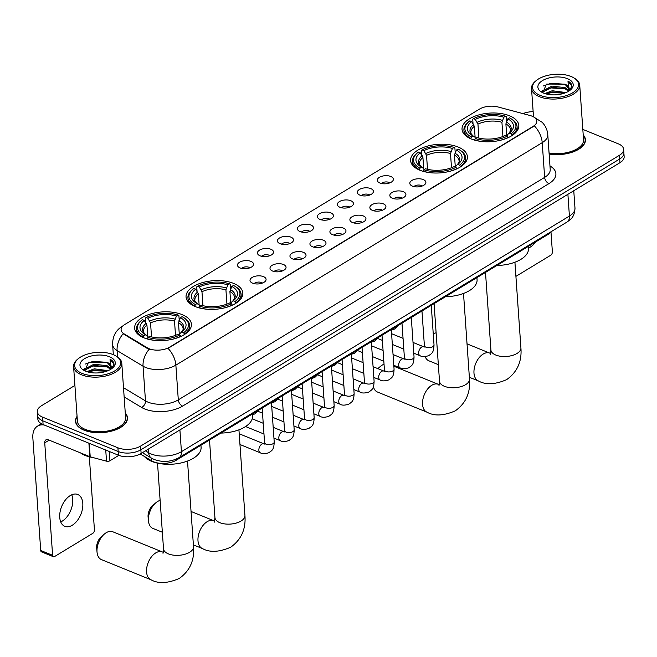 <?xml version="1.0" encoding="UTF-8"?>
<svg xmlns="http://www.w3.org/2000/svg" width="657" height="657" viewBox="0 0 657 657"><rect width="100%" height="100%" fill="white"/><g stroke="black" fill="none" stroke-linecap="round" stroke-linejoin="round"><path stroke-width="0.99" d="M458.118 147.012A28.456 14.314 -4 0 0 427.066 146.232A28.456 14.314 -4 0 0 410.617 160.604A28.456 14.314 -4 0 0 419.897 170.22A28.456 14.314 -4 0 0 450.948 171.009A28.456 14.314 -4 0 0 467.39 156.637A28.456 14.314 -4 0 0 458.118 147.012M233.547 283.389A28.456 14.314 -4 0 0 202.496 282.609A28.456 14.314 -4 0 0 186.054 296.98A28.456 14.314 -4 0 0 195.326 306.597A28.456 14.314 -4 0 0 226.378 307.377A28.456 14.314 -4 0 0 242.827 293.006A28.456 14.314 -4 0 0 233.547 283.389M182.129 314.613A28.456 14.314 -4 0 0 151.077 313.832A28.456 14.314 -4 0 0 134.636 328.204A28.456 14.314 -4 0 0 143.908 337.821A28.456 14.314 -4 0 0 174.959 338.61A28.456 14.314 -4 0 0 191.409 324.23A28.456 14.314 -4 0 0 182.129 314.613M509.536 115.788A28.456 14.314 -4 0 0 478.485 115.008A28.456 14.314 -4 0 0 462.035 129.38A28.456 14.314 -4 0 0 471.315 138.997A28.456 14.314 -4 0 0 502.367 139.777A28.456 14.314 -4 0 0 518.808 125.405A28.456 14.314 -4 0 0 509.536 115.788M379.927 183.032A8.056 4.049 176 0 1 377.906 181.685A8.056 4.049 176 0 1 380.715 176.667A8.056 4.049 176 0 1 390.751 176.462A8.056 4.049 176 0 1 392.968 180.634A8.056 4.049 176 0 1 379.927 183.032M389.782 182.901A4.829 2.431 -4 0 0 388.911 182.408A4.829 2.431 -4 0 0 381.372 183.484M359.954 195.162A8.056 4.049 176 0 1 357.934 193.815A8.056 4.049 176 0 1 360.742 188.797A8.056 4.049 176 0 1 370.77 188.592A8.056 4.049 176 0 1 372.987 192.764A8.056 4.049 176 0 1 359.954 195.162M369.809 195.03A4.829 2.431 -4 0 0 368.93 194.538A4.829 2.431 -4 0 0 361.399 195.614M339.981 207.292A8.056 4.049 176 0 1 337.961 205.945A8.056 4.049 176 0 1 340.769 200.927A8.056 4.049 176 0 1 350.797 200.722A8.056 4.049 176 0 1 353.014 204.894A8.056 4.049 176 0 1 339.981 207.292M349.828 207.16A4.829 2.431 -4 0 0 348.957 206.668A4.829 2.431 -4 0 0 341.418 207.752M320 219.43A8.056 4.049 176 0 1 317.98 218.083A8.056 4.049 176 0 1 320.788 213.065A8.056 4.049 176 0 1 330.816 212.86A8.056 4.049 176 0 1 333.033 217.024A8.056 4.049 176 0 1 320 219.43M329.855 219.29A4.829 2.431 -4 0 0 328.976 218.797A4.829 2.431 -4 0 0 321.445 219.881M300.027 231.56A8.056 4.049 176 0 1 298.007 230.213A8.056 4.049 176 0 1 300.816 225.195A8.056 4.049 176 0 1 310.843 224.99A8.056 4.049 176 0 1 313.06 229.153A8.056 4.049 176 0 1 300.027 231.56M309.882 231.42A4.829 2.431 -4 0 0 309.004 230.927A4.829 2.431 -4 0 0 301.473 232.011M280.046 243.69A8.056 4.049 176 0 1 278.026 242.343A8.056 4.049 176 0 1 280.835 237.325A8.056 4.049 176 0 1 290.87 237.12A8.056 4.049 176 0 1 293.088 241.291A8.056 4.049 176 0 1 280.046 243.69M289.901 243.55A4.829 2.431 -4 0 0 289.031 243.065A4.829 2.431 -4 0 0 281.492 244.141M260.073 255.819A8.056 4.049 176 0 1 258.053 254.473A8.056 4.049 176 0 1 260.862 249.455A8.056 4.049 176 0 1 270.889 249.249A8.056 4.049 176 0 1 273.107 253.421A8.056 4.049 176 0 1 260.073 255.819M269.928 255.68A4.829 2.431 -4 0 0 269.05 255.195A4.829 2.431 -4 0 0 261.519 256.271M240.101 267.949A8.056 4.049 176 0 1 238.08 266.602A8.056 4.049 176 0 1 240.889 261.585A8.056 4.049 176 0 1 250.917 261.379A8.056 4.049 176 0 1 253.134 265.551A8.056 4.049 176 0 1 240.101 267.949M249.956 267.818A4.829 2.431 -4 0 0 249.077 267.325A4.829 2.431 -4 0 0 241.546 268.401M412.44 186.136A8.056 4.049 176 0 1 410.42 184.789A8.056 4.049 176 0 1 413.228 179.772A8.056 4.049 176 0 1 423.256 179.566A8.056 4.049 176 0 1 425.473 183.73A8.056 4.049 176 0 1 412.44 186.136M422.295 185.997A4.829 2.431 -4 0 0 421.416 185.504A4.829 2.431 -4 0 0 413.885 186.588M392.459 198.266A8.056 4.049 176 0 1 390.439 196.919A8.056 4.049 176 0 1 393.247 191.901A8.056 4.049 176 0 1 403.275 191.696A8.056 4.049 176 0 1 405.5 195.86A8.056 4.049 176 0 1 392.459 198.266M402.314 198.127A4.829 2.431 -4 0 0 401.435 197.634A4.829 2.431 -4 0 0 393.904 198.718M372.486 210.396A8.056 4.049 176 0 1 370.466 209.049A8.056 4.049 176 0 1 373.275 204.031A8.056 4.049 176 0 1 383.302 203.826A8.056 4.049 176 0 1 385.519 207.998A8.056 4.049 176 0 1 372.486 210.396M382.341 210.256A4.829 2.431 -4 0 0 381.462 209.772A4.829 2.431 -4 0 0 373.932 210.848M352.505 222.526A8.056 4.049 176 0 1 350.485 221.179A8.056 4.049 176 0 1 353.294 216.161A8.056 4.049 176 0 1 363.329 215.956A8.056 4.049 176 0 1 365.547 220.128A8.056 4.049 176 0 1 352.505 222.526M362.36 222.386A4.829 2.431 -4 0 0 361.49 221.902A4.829 2.431 -4 0 0 353.951 222.978M332.532 234.656A8.056 4.049 176 0 1 330.512 233.309A8.056 4.049 176 0 1 333.321 228.291A8.056 4.049 176 0 1 343.348 228.086A8.056 4.049 176 0 1 345.566 232.258A8.056 4.049 176 0 1 332.532 234.656M342.387 234.524A4.829 2.431 -4 0 0 341.509 234.032A4.829 2.431 -4 0 0 333.978 235.107M312.56 246.786A8.056 4.049 176 0 1 310.539 245.439A8.056 4.049 176 0 1 313.348 240.421A8.056 4.049 176 0 1 323.375 240.216A8.056 4.049 176 0 1 325.593 244.388A8.056 4.049 176 0 1 312.56 246.786M322.415 246.654A4.829 2.431 -4 0 0 321.536 246.161A4.829 2.431 -4 0 0 314.005 247.237M292.579 258.915A8.056 4.049 176 0 1 290.558 257.569A8.056 4.049 176 0 1 293.367 252.551A8.056 4.049 176 0 1 303.394 252.345A8.056 4.049 176 0 1 305.62 256.517A8.056 4.049 176 0 1 292.579 258.915M302.434 258.784A4.829 2.431 -4 0 0 301.555 258.291A4.829 2.431 -4 0 0 294.024 259.375M272.606 271.054A8.056 4.049 176 0 1 270.585 269.698A8.056 4.049 176 0 1 273.394 264.689A8.056 4.049 176 0 1 283.422 264.484A8.056 4.049 176 0 1 285.639 268.647A8.056 4.049 176 0 1 272.606 271.054M282.461 270.914A4.829 2.431 -4 0 0 281.582 270.421A4.829 2.431 -4 0 0 274.051 271.505M252.633 283.183A8.056 4.049 176 0 1 250.604 281.837A8.056 4.049 176 0 1 253.421 276.819A8.056 4.049 176 0 1 263.449 276.613A8.056 4.049 176 0 1 265.666 280.777A8.056 4.049 176 0 1 252.633 283.183M262.48 283.044A4.829 2.431 -4 0 0 261.609 282.551A4.829 2.431 -4 0 0 254.07 283.635M530.059 115.509A14.495 7.293 176 0 1 532.063 116.182A14.495 7.293 176 0 1 536.794 121.077A14.495 7.293 176 0 1 533.032 126.448L169.572 347.175A14.495 7.293 176 0 1 147.423 347.882L124.116 333.879A14.495 7.293 176 0 1 121.102 329.83A14.495 7.293 176 0 1 124.863 324.459L479.421 109.144A14.495 7.293 176 0 1 497.858 106.919L530.059 115.509M515.909 276.383L550.73 255.236A2.685 1.618 112.1 0 0 552.373 251.828L550.968 231.798A16.105 8.106 176 0 1 547.807 234.574L176.421 460.114A16.105 8.106 176 0 1 151.808 460.894L140.27 453.962M77.066 416.357A26.042 13.099 -4 0 0 75.53 421.367A26.042 13.099 -4 0 0 84.022 430.171A26.042 13.099 -4 0 0 112.437 430.885A26.042 13.099 -4 0 0 127.483 417.729A26.042 13.099 -4 0 0 125.273 412.99M534.264 117.34L542.156 122.309C545.499 125.75 547.38 129.881 547.782 134.71A21.476 10.799 176 0 1 542.222 142.668A18.79 11.621 -121.3 0 0 534.387 125.898L168.036 348.374A18.79 11.621 58.7 0 1 175.871 365.136A21.476 10.799 176 0 1 145.591 367.444A21.476 10.799 176 0 1 143.054 366.187L117.094 350.592A21.476 10.799 176 0 1 112.626 344.588L113.333 354.665M74.906 385.437L41.498 405.73A16.105 8.106 -4 0 0 37.318 411.693L37.835 419.1A16.105 8.106 -4 0 0 43.091 424.545L118.416 455.202L118.161 451.499A16.105 8.106 -4 0 0 140.869 449.774L619.715 158.978A16.105 8.106 -4 0 0 623.887 153.015A16.105 8.106 -4 0 1 619.715 158.978L140.869 449.774A16.105 8.106 -4 0 1 118.161 451.499L42.828 420.841L118.161 451.499L117.899 447.795A16.105 8.106 -4 0 0 140.614 446.07L619.461 155.274A16.105 8.106 -4 0 0 623.633 149.311A16.105 8.106 -4 0 0 618.385 143.867L582.816 129.388M37.58 415.396A16.105 8.106 -4 0 0 42.828 420.841A16.105 8.106 -4 0 1 37.58 415.396M150.847 349.68L147.464 348.555L123.114 333.756A18.79 13.189 121 0 0 117.094 350.592L117.537 356.973M549.137 154.042A26.042 13.099 -4 0 0 585.42 139.637A26.042 13.099 -4 0 0 583.202 134.899M533.139 111.624A16.105 8.106 -4 0 0 522.972 113.62M37.318 411.693A16.105 8.106 -4 0 0 42.574 417.138L117.899 447.795M77.091 416.735A25.771 12.959 -4 0 0 75.801 421.342A25.771 12.959 -4 0 0 84.203 430.056A25.771 12.959 -4 0 0 112.322 430.77A25.771 12.959 -4 0 0 127.22 417.753L127.351 419.618A26.042 13.099 -4 0 0 127.343 419.585M118.416 455.202A16.105 8.106 -4 0 0 141.132 453.478L619.978 162.681A16.105 8.106 -4 0 0 624.15 156.719L623.633 149.311M528.458 248.026A17.181 10.372 112.1 0 0 530.24 247.122A17.181 10.372 112.1 0 0 535.636 241.965M540.054 95.322A23.085 11.612 -4 0 0 571.171 93.647A23.085 11.612 -4 0 0 573.816 77.855A23.085 11.612 -4 0 0 571.064 76.491A23.085 11.612 -4 0 0 536.358 80.474A23.085 11.612 -4 0 0 540.054 95.322M536.358 80.474L535.529 81.148A24.161 12.155 -4 0 0 531.521 88.514A24.161 12.155 -4 0 0 539.397 96.686A24.161 12.155 -4 0 0 565.767 97.351A24.161 12.155 -4 0 0 579.729 85.147A24.161 12.155 -4 0 0 574.727 78.405L573.816 77.855M549.063 152.982A24.161 12.155 -4 0 0 583.547 139.769L579.729 85.147M549.129 153.886A25.771 12.959 -4 0 0 585.149 139.654A25.771 12.959 -4 0 0 583.227 135.268M544.793 93.557L552.258 90.732L566.006 92.563M546.049 93.935L552.34 91.89L564.7 93.072M542.551 92.325L542.863 90.806L551.929 86.1L565.077 87.627L568.79 90.658M542.698 92.662L542.945 91.964L552.011 87.258L565.16 88.785L568.453 91.233M568.313 91.43A13.419 6.751 -4 0 0 569.208 88.695A13.419 6.751 -4 0 0 564.831 84.162L569.217 88.982M567.459 78.684A17.714 8.911 -4 0 0 543.602 79.949A17.714 8.911 -4 0 0 541.499 92.054A17.714 8.911 -4 0 0 543.659 93.13A17.714 8.911 -4 0 0 570.333 90.042A17.714 8.911 -4 0 0 567.459 78.684M564.831 84.162L546.435 84.055L542.822 92.768M569.66 90.559L571.927 85.977M571.918 86.724C572.099 84.507 570.785 82.626 567.976 81.09L568.683 91.208M567.976 81.09L571.943 86.215M543.06 86.034L550.944 83.308L564.995 84.236M541.861 91.766L542.748 91.077M544.809 89.886L551.272 87.939L565.316 88.867M546.32 94L551.593 92.563L564.503 93.146M541.606 91.389L543.273 90.124M424.126 346.912A9.666 5.831 -67.9 0 1 424.373 345.475M436.117 332.787A15.037 9.075 112.1 0 0 433.604 333.896A15.037 9.075 112.1 0 0 433.267 334.109M425.161 356.62A15.037 9.075 112.1 0 0 428.84 360.783L438.342 364.643M470.741 138.758L471.373 136.952A25.557 12.853 -4 0 1 469.172 121.381A25.557 12.853 -4 0 1 469.854 120.847L471.685 121.594A23.085 11.612 -4 0 0 472.169 135.441A23.085 11.612 -4 0 0 473.04 135.942L474.839 137.034L475.496 138.471M475.118 137.28L474.346 126.308L471.685 121.594M473.024 123.532L472.728 119.262L473.459 118.662A25.557 12.853 -4 0 1 505.512 116.223L503.845 117.233A23.085 11.612 -4 0 0 475.29 119.41L477.951 124.116L478.928 138.077M502.917 136.516L501.923 122.292L503.845 117.233M496.922 265.477A29.532 14.856 -4 0 0 528.491 248.461L528.343 246.391M495.394 141.255A26.633 13.395 -4 0 0 508.247 137.379L507.385 136.122A25.557 12.853 -4 0 1 475.339 138.561L474.674 139.933A26.633 13.395 -4 0 0 487.428 141.805M469.172 121.381L468.342 122.054A26.633 13.395 -4 0 0 463.924 130.176A26.633 13.395 -4 0 0 470.716 138.315M505.512 116.223L506.301 116.708L506.621 121.299M475.339 138.561L477.007 137.551A23.085 11.612 -4 0 0 505.553 135.375L507.385 136.122M473.04 135.942L471.373 136.952M475.29 119.41L473.459 118.662M510.637 118.482A25.557 12.853 -4 0 1 510.998 133.938L511.852 135.186A26.633 13.395 -4 0 0 517.051 126.464A26.633 13.395 -4 0 0 511.548 119.032L510.637 118.482A25.557 12.853 -4 0 0 509.471 117.833L507.804 118.851L505.89 123.91L506.719 135.851M511.852 135.186L511.893 135.662M510.998 133.938L509.159 133.19A23.085 11.612 -4 0 0 509.627 132.829A23.085 11.612 -4 0 0 507.804 118.851M507.023 135.974L507.491 134.554L509.159 133.19M384.033 364.224A15.037 9.075 112.1 0 0 382.185 365.12A15.037 9.075 112.1 0 0 380.428 366.392A15.037 9.075 112.1 0 0 378.145 368.749M373.398 386.743A15.037 9.075 112.1 0 0 377.422 392.007L426.984 412.177A15.037 9.075 -67.9 0 1 422.837 399.686A15.037 9.075 -67.9 0 1 431.748 385.289A15.037 9.075 -67.9 0 1 438.318 384.329L439.336 384.673M419.322 169.982L419.954 168.176A25.557 12.853 -4 0 1 417.753 152.605A25.557 12.853 -4 0 1 418.435 152.071L420.266 152.818A23.085 11.612 -4 0 0 420.751 166.673A23.085 11.612 -4 0 0 421.622 167.165L423.42 168.258L424.077 169.695M423.699 168.504L422.927 157.532L420.266 152.818M421.605 154.756L421.309 150.486L422.04 149.886A25.557 12.853 -4 0 1 454.094 147.447L452.427 148.457A23.085 11.612 -4 0 0 423.872 150.634L426.533 155.348L427.51 169.301M451.499 167.74L450.505 153.516L452.427 148.457M445.503 296.701A29.532 14.856 -4 0 0 477.072 279.685L476.925 277.615M443.976 172.479A26.633 13.395 -4 0 0 456.829 168.603L455.966 167.354A25.557 12.853 -4 0 1 423.921 169.793L423.256 171.157A26.633 13.395 -4 0 0 436.01 173.037M417.753 152.605L416.924 153.278A26.633 13.395 -4 0 0 412.506 161.4A26.633 13.395 -4 0 0 419.297 169.539M454.094 147.447L454.882 147.932L455.202 152.523M423.921 169.793L425.588 168.775A23.085 11.612 -4 0 0 454.135 166.607L455.966 167.354M421.622 167.165L419.954 168.176M423.872 150.634L422.04 149.886M459.218 149.706A25.557 12.853 -4 0 1 459.58 165.162L460.434 166.41A26.633 13.395 -4 0 0 465.632 157.688A26.633 13.395 -4 0 0 460.13 150.256L459.218 149.706A25.557 12.853 -4 0 0 458.06 149.057L456.385 150.075L454.472 155.134L455.301 167.083M460.434 166.41L460.475 166.886M459.58 165.162L457.74 164.414A23.085 11.612 -4 0 0 458.208 164.053A23.085 11.612 -4 0 0 456.385 150.075M455.605 167.207L456.073 165.778L457.74 164.414M148.457 520.96L148.088 517.026A9.666 5.831 -67.9 0 1 152.851 505.332L155.865 502.769A15.037 9.075 112.1 0 0 148.457 520.96A15.037 9.075 112.1 0 0 152.859 528.384L162.353 532.244M160.127 500.388A15.037 9.075 112.1 0 0 157.614 501.496A15.037 9.075 112.1 0 0 155.865 502.769M194.759 306.359L195.384 304.552A25.557 12.853 -4 0 1 193.183 288.981A25.557 12.853 -4 0 1 193.864 288.448L195.704 289.195A23.085 11.612 -4 0 0 196.18 303.041A23.085 11.612 -4 0 0 197.059 303.542L198.849 304.634L199.506 306.072M199.128 304.881L198.365 293.909L195.704 289.195M197.043 291.133L196.739 286.863L197.47 286.263A25.557 12.853 -4 0 1 229.523 283.824L227.856 284.834A23.085 11.612 -4 0 0 199.309 287.01L201.97 291.716L202.939 305.677M226.928 304.117L225.934 289.893L227.856 284.834M220.941 433.078A29.532 14.856 -4 0 0 252.502 416.062L252.362 413.992M219.413 308.856A26.633 13.395 -4 0 0 232.266 304.979L231.404 303.723A25.557 12.853 -4 0 1 199.35 306.162L198.693 307.533A26.633 13.395 -4 0 0 211.447 309.406M193.183 288.981L192.353 289.655A26.633 13.395 -4 0 0 187.935 297.777A26.633 13.395 -4 0 0 194.727 305.916M229.523 283.824L230.311 284.309L230.632 288.899M199.35 306.162L201.017 305.152A23.085 11.612 -4 0 0 229.564 302.976L231.404 303.723M197.059 303.542L195.384 304.552M199.309 287.01L197.47 286.263M234.648 286.082A25.557 12.853 -4 0 1 235.009 301.538L235.871 302.787A26.633 13.395 -4 0 0 241.07 294.065A26.633 13.395 -4 0 0 235.559 286.633L234.648 286.082A25.557 12.853 -4 0 0 233.49 285.434L231.822 286.452L229.901 291.511L230.738 303.452M235.871 302.787L235.904 303.263M235.009 301.538L233.169 300.791A23.085 11.612 -4 0 0 233.637 300.43A23.085 11.612 -4 0 0 231.822 286.452M231.042 303.575L231.51 302.154L233.169 300.791M97.039 552.184L96.669 548.25A9.666 5.831 -67.9 0 1 101.433 536.555L104.447 533.993A15.037 9.075 112.1 0 0 97.039 552.184A15.037 9.075 112.1 0 0 101.441 559.608L150.995 579.778A15.037 9.075 -67.9 0 1 146.848 567.287A15.037 9.075 -67.9 0 1 155.758 552.89A15.037 9.075 -67.9 0 1 162.328 551.929L163.347 552.274M162.328 551.929L112.774 531.759A15.037 9.075 112.1 0 0 106.196 532.72A15.037 9.075 112.1 0 0 104.447 533.993M143.341 337.583L143.965 335.776A25.557 12.853 -4 0 1 141.764 320.205A25.557 12.853 -4 0 1 142.446 319.672L144.285 320.419A23.085 11.612 -4 0 0 144.762 334.273A23.085 11.612 -4 0 0 145.64 334.766L147.431 335.858L148.088 337.296M147.71 336.105L146.946 325.133L144.285 320.419M145.624 322.357L145.32 318.087L146.051 317.487A25.557 12.853 -4 0 1 178.104 315.048L176.437 316.058A23.085 11.612 -4 0 0 147.891 318.234L150.552 322.948L151.529 336.901M175.509 335.341L174.516 321.117L176.437 316.058M144.368 456.426A29.532 14.856 -4 0 0 151.8 461.395A29.532 14.856 -4 0 0 184.026 462.2A29.532 14.856 -4 0 0 201.083 447.286L200.943 445.216M167.995 340.08A26.633 13.395 -4 0 0 180.847 336.203L179.985 334.955A25.557 12.853 -4 0 1 147.932 337.394L147.275 338.757A26.633 13.395 -4 0 0 160.029 340.638M141.764 320.205L140.935 320.879A26.633 13.395 -4 0 0 136.516 329.001A26.633 13.395 -4 0 0 143.308 337.14M178.104 315.048L178.893 315.532L179.213 320.123M147.932 337.394L149.599 336.376A23.085 11.612 -4 0 0 178.146 334.208L179.985 334.955M145.64 334.766L143.965 335.776M147.891 318.234L146.051 317.487M183.229 317.306A25.557 12.853 -4 0 1 183.59 332.762L184.453 334.011A26.633 13.395 -4 0 0 189.651 325.289A26.633 13.395 -4 0 0 184.141 317.857L183.229 317.306A25.557 12.853 -4 0 0 182.071 316.658L180.404 317.676L178.482 322.735L179.32 334.684M184.453 334.011L184.486 334.487M183.59 332.762L181.759 332.015A23.085 11.612 -4 0 0 182.219 331.654A23.085 11.612 -4 0 0 180.404 317.676M179.624 334.807L180.092 333.378L181.759 332.015M382.366 340.383L378.309 338.733A4.829 2.915 -67.9 0 1 377.832 338.437L377.832 338.437M362.393 352.513L358.336 350.863A4.829 2.915 -67.9 0 1 357.851 350.575A4.829 2.915 -67.9 0 1 357.851 350.567L357.851 350.575M342.42 364.643L338.355 362.993A4.829 2.915 -67.9 0 1 337.879 362.705L337.879 362.705M322.439 376.773L318.382 375.122A4.829 2.915 -67.9 0 1 317.906 374.835A4.829 2.915 -67.9 0 1 317.898 374.835L317.906 374.835M302.466 388.903L298.401 387.252A4.829 2.915 -67.9 0 1 297.925 386.965L297.925 386.965M282.485 401.041L278.428 399.382A4.829 2.915 -67.9 0 1 277.952 399.095L277.952 399.095M262.513 413.171L258.456 411.512A4.829 2.915 -67.9 0 1 257.971 411.225L257.971 411.225M71.753 494.803A17.181 10.372 -67.9 0 1 62.243 521.124A17.181 10.372 -67.9 0 1 60.723 521.913M72.303 525.222A17.181 10.372 112.1 0 0 82.486 508.764A17.181 10.372 112.1 0 0 77.748 494.491A17.181 10.372 112.1 0 0 70.233 495.592A17.181 10.372 112.1 0 0 60.05 512.049A17.181 10.372 112.1 0 0 64.797 526.323A17.181 10.372 112.1 0 0 72.303 525.222M109.284 451.482L109.933 460.762L118.818 455.358M44.257 425.022A21.476 13.288 -121.3 0 0 37.564 426.097A21.476 13.288 -121.3 0 0 32.85 437.997L40.718 550.484L52.609 555.321L44.742 442.843A5.371 3.318 58.7 0 1 45.924 439.87A5.371 3.318 58.7 0 1 48.388 439.829L89.845 456.697L88.9 443.188M52.609 555.321A2.685 1.618 112.1 0 0 53.398 556.717L41.506 551.872A2.685 1.618 -67.9 0 1 40.718 550.484M53.398 556.717A2.685 1.618 112.1 0 0 54.572 556.545L92.793 533.336A2.685 1.618 112.1 0 0 94.436 529.92L89.327 456.829M109.933 460.762A2.685 1.347 176 0 1 106.516 461.173L90.214 456.82A2.685 1.347 176 0 1 89.845 456.697M82.117 373.414A23.085 11.612 -4 0 0 113.242 371.739A23.085 11.612 -4 0 0 115.878 355.946A23.085 11.612 -4 0 0 113.127 354.583A23.085 11.612 -4 0 0 78.429 358.566A23.085 11.612 -4 0 0 82.117 373.414M78.429 358.566L77.6 359.239A24.161 12.155 -4 0 0 73.592 366.614A24.161 12.155 -4 0 0 81.468 374.777A24.161 12.155 -4 0 0 107.83 375.443A24.161 12.155 -4 0 0 121.791 363.239A24.161 12.155 -4 0 0 116.798 356.496L115.878 355.946M73.592 366.614L77.411 421.236A24.161 12.155 -4 0 0 85.287 429.399A24.161 12.155 -4 0 0 111.649 430.064A24.161 12.155 -4 0 0 125.61 417.86L121.791 363.239M127.22 417.753A25.771 12.959 -4 0 0 125.298 413.36M80.565 452.919A26.847 13.501 -4 0 0 85.229 455.49A26.847 13.501 -4 0 0 93.105 457.592M86.864 371.648L94.321 368.823L108.076 370.663M88.112 372.026L94.403 369.981L106.763 371.164M84.622 370.417L84.934 368.897L94 364.2L107.14 365.727L110.852 368.749M84.769 370.753L85.008 370.055L94.082 365.358L107.222 366.885L110.516 369.324M110.376 369.521A13.419 6.751 -4 0 0 111.279 366.787A13.419 6.751 -4 0 0 106.902 362.253L111.288 367.074M109.522 356.776A17.714 8.911 -4 0 0 85.673 358.049A17.714 8.911 -4 0 0 83.57 370.154A17.714 8.911 -4 0 0 85.73 371.23A17.714 8.911 -4 0 0 112.404 368.134A17.714 8.911 -4 0 0 109.522 356.776M106.902 362.253L88.506 362.147L84.893 370.86M111.723 368.659L113.998 364.068M113.981 364.816C114.162 362.598 112.848 360.718 110.039 359.182L110.746 369.3M110.039 359.182L114.006 364.307M85.123 364.126L93.015 361.399L107.058 362.327M83.932 369.866L84.81 369.168M86.88 367.977L93.335 366.031L107.387 366.959M88.383 372.092L93.664 370.663L106.565 371.238M83.677 369.48L85.344 368.216M124.116 333.879L124.165 334.553M147.423 347.882L147.464 348.555M169.572 347.175L169.605 347.627M533.032 126.448L533.065 126.9M547.749 233.744L547.807 234.574M151.619 458.216L151.808 460.894M176.347 459.038L176.421 460.114M549.966 165.975A26.847 13.501 176 0 1 548.932 183.623L182.589 406.1A5.371 3.318 58.7 0 1 178.302 399.858L544.645 177.382A21.476 10.799 -4 0 0 550.213 169.432L547.782 134.71M182.589 406.1A26.847 13.501 176 0 1 144.737 408.983A26.847 13.501 176 0 1 141.567 407.414L124.148 396.951M149.147 349.269A18.79 13.189 121 0 0 143.054 366.187L145.484 400.91A21.476 10.799 -4 0 0 148.022 402.158A21.476 10.799 -4 0 0 178.302 399.858L175.871 365.136L542.222 142.668L544.645 177.382A5.371 3.318 58.7 0 0 548.932 183.623M122.999 325.856A18.79 11.621 -121.3 0 0 122.309 326.217C115.731 330.372 112.503 336.499 112.626 344.588M140.614 446.07L141.132 453.478M619.461 155.274L619.978 162.681M42.574 417.138L43.091 424.545M123.5 387.704L145.484 400.91A5.371 3.77 -59 0 1 141.567 407.414M145.468 450.842L148.613 452.73A21.476 10.799 -4 0 0 151.151 453.979A21.476 10.799 -4 0 0 181.431 451.679L569.414 216.063A21.476 10.799 -4 0 0 574.982 208.113C574.448 217.689 570.58 219.323 567.057 222.017L179.074 457.625A10.742 6.644 58.7 0 0 181.431 451.679L179.911 429.924M567.894 194.308L569.414 216.063A10.742 6.644 58.7 0 1 567.057 222.017M148.359 449.084L148.613 452.73A10.742 7.539 121 0 0 151.57 458.184L142.421 452.689M514.924 262.225L520.911 347.882A15.037 7.564 176 0 1 517.018 353.45A15.037 7.564 176 0 1 495.821 355.067A15.037 7.564 176 0 1 490.919 349.984L490.409 354.501M520.911 347.882C522.003 361.514 517.248 372.092 506.654 379.631C495.14 384.6 485.728 385.035 478.403 380.945A15.037 9.075 -67.9 0 1 474.255 368.462A15.037 9.075 -67.9 0 1 483.166 354.066A15.037 9.075 -67.9 0 1 489.736 353.105L490.754 353.45M474.346 126.308A19.866 9.995 -4 0 0 470.872 132.517C470.034 133.051 474.034 137.042 474.239 136.697M501.923 122.292A19.866 9.995 -4 0 0 477.951 124.116M473.648 124.436A20.654 10.389 -4 0 0 473.533 136.237M502.342 120.338A20.654 10.389 -4 0 0 477.253 122.243M508.05 134.102A20.654 10.389 -4 0 0 506.301 121.947M507.746 134.348C508.001 134.669 511.409 130.16 510.505 129.741A19.866 9.995 -4 0 0 505.89 123.91M463.505 293.449L469.492 379.105A15.037 7.564 176 0 1 465.599 384.673A15.037 7.564 176 0 1 444.403 386.291A15.037 7.564 176 0 1 439.5 381.208L438.991 385.725M422.927 157.532A19.866 9.995 -4 0 0 419.453 163.741C418.616 164.275 422.615 168.274 422.821 167.921M450.505 153.516A19.866 9.995 -4 0 0 426.533 155.348M422.229 155.66A20.654 10.389 -4 0 0 422.114 167.461M450.924 151.562A20.654 10.389 -4 0 0 425.835 153.467M456.631 165.326A20.654 10.389 -4 0 0 454.89 153.171M456.328 165.58C456.582 165.893 459.99 161.384 459.087 160.965A19.866 9.995 -4 0 0 454.472 155.134M238.934 429.826L244.93 515.482A15.037 7.564 176 0 1 241.029 521.05A15.037 7.564 176 0 1 219.832 522.668A15.037 7.564 176 0 1 214.929 517.585L214.42 522.101M244.93 515.482C246.014 529.115 241.259 539.693 230.664 547.232C219.159 552.2 209.739 552.636 202.413 548.546A15.037 9.075 -67.9 0 1 198.266 536.063A15.037 9.075 -67.9 0 1 207.177 521.666A15.037 9.075 -67.9 0 1 213.747 520.705L214.765 521.05M198.365 293.909A19.866 9.995 -4 0 0 194.883 300.118C194.045 300.651 198.053 304.643 198.258 304.298M225.934 289.893A19.866 9.995 -4 0 0 201.97 291.716M197.658 292.037A20.654 10.389 -4 0 0 197.543 303.838M226.353 287.938A20.654 10.389 -4 0 0 201.264 289.844M232.061 301.703A20.654 10.389 -4 0 0 230.32 289.548M231.757 301.949C232.011 302.269 235.42 297.761 234.516 297.342A19.866 9.995 -4 0 0 229.901 291.511M187.516 461.05L193.511 546.706A15.037 7.564 176 0 1 189.61 552.274A15.037 7.564 176 0 1 168.414 553.892A15.037 7.564 176 0 1 163.511 548.809L163.002 553.325M146.946 325.133A19.866 9.995 -4 0 0 143.464 331.342C142.626 331.875 146.634 335.875 146.84 335.522M174.516 321.117A19.866 9.995 -4 0 0 150.552 322.948M146.24 323.26A20.654 10.389 -4 0 0 146.125 335.062M174.934 319.162A20.654 10.389 -4 0 0 149.845 321.068M180.642 332.927A20.654 10.389 -4 0 0 178.901 320.772M180.338 333.181C180.593 333.493 184.001 328.985 183.098 328.566A19.866 9.995 -4 0 0 178.482 322.735M431.255 305.357L434.022 344.892A4.829 2.431 176 0 1 432.561 346.806A4.829 2.431 176 0 1 425.958 347.2A4.829 2.431 176 0 1 424.381 345.566L424.389 347.027M434.022 344.892C433.735 353.318 431.518 353.417 428.725 355.659C424.783 356.891 421.909 356.915 420.094 355.733A4.829 2.915 -67.9 0 1 418.764 351.725A4.829 2.915 -67.9 0 1 421.63 347.093A4.829 2.915 -67.9 0 1 421.835 346.978A4.829 2.915 -67.9 0 1 423.74 346.789L424.529 346.978M411.282 317.487L414.041 357.022A4.829 2.431 176 0 1 412.58 358.936A4.829 2.431 176 0 1 405.977 359.33A4.829 2.431 176 0 1 404.408 357.695L404.408 359.157M414.041 357.022C413.762 365.448 411.545 365.547 408.753 367.789C404.802 369.02 401.928 369.053 400.121 367.871A4.829 2.915 -67.9 0 1 398.791 363.855A4.829 2.915 -67.9 0 1 401.649 359.223A4.829 2.915 -67.9 0 1 401.854 359.108A4.829 2.915 -67.9 0 1 403.768 358.919L404.548 359.108M391.301 329.617L394.069 369.152A4.829 2.431 176 0 1 392.607 371.065A4.829 2.431 176 0 1 386.004 371.46A4.829 2.431 176 0 1 384.427 369.834L384.435 371.287M394.069 369.152C393.789 377.578 391.564 377.676 388.772 379.918C384.83 381.159 381.955 381.183 380.148 380.001A4.829 2.915 -67.9 0 1 378.81 375.985A4.829 2.915 -67.9 0 1 381.676 371.361A4.829 2.915 -67.9 0 1 381.881 371.238A4.829 2.915 -67.9 0 1 383.787 371.049L384.575 371.238M371.328 341.747L374.096 381.29A4.829 2.431 176 0 1 372.634 383.195A4.829 2.431 176 0 1 366.031 383.598A4.829 2.431 176 0 1 364.454 381.963L364.463 383.417M374.096 381.29C373.808 389.708 371.591 389.815 368.799 392.048C364.857 393.288 361.974 393.313 360.167 392.13A4.829 2.915 -67.9 0 1 358.837 388.115A4.829 2.915 -67.9 0 1 361.703 383.491A4.829 2.915 -67.9 0 1 361.9 383.376A4.829 2.915 -67.9 0 1 363.814 383.179L364.594 383.368M351.355 353.877L354.115 393.42A4.829 2.431 176 0 1 352.653 395.325A4.829 2.431 176 0 1 346.05 395.728A4.829 2.431 176 0 1 344.473 394.093L344.482 395.547M354.115 393.42C353.836 401.846 351.61 401.944 348.826 404.178C344.876 405.418 342.001 405.443 340.195 404.26A4.829 2.915 -67.9 0 1 338.856 400.244A4.829 2.915 -67.9 0 1 341.722 395.621A4.829 2.915 -67.9 0 1 341.927 395.506A4.829 2.915 -67.9 0 1 343.833 395.309L344.621 395.498M331.374 366.006L334.142 405.55A4.829 2.431 176 0 1 332.68 407.455A4.829 2.431 176 0 1 326.077 407.857A4.829 2.431 176 0 1 324.501 406.223L324.509 407.677M334.142 405.55C333.855 413.976 331.637 414.074 328.845 416.316C324.903 417.548 322.029 417.573 320.214 416.39A4.829 2.915 -67.9 0 1 318.883 412.382A4.829 2.915 -67.9 0 1 321.749 407.751A4.829 2.915 -67.9 0 1 321.955 407.636A4.829 2.915 -67.9 0 1 323.86 407.439L324.648 407.627M311.402 378.136L314.161 417.68A4.829 2.431 176 0 1 312.699 419.593A4.829 2.431 176 0 1 306.096 419.987A4.829 2.431 176 0 1 304.528 418.353L304.528 419.807M314.161 417.68C313.882 426.106 311.664 426.204 308.872 428.446C304.93 429.678 302.048 429.703 300.241 428.52A4.829 2.915 -67.9 0 1 298.91 424.512A4.829 2.915 -67.9 0 1 301.768 419.88A4.829 2.915 -67.9 0 1 301.974 419.766A4.829 2.915 -67.9 0 1 303.887 419.568L304.667 419.757M291.421 390.274L294.188 429.809A4.829 2.431 176 0 1 292.726 431.723A4.829 2.431 176 0 1 286.123 432.117A4.829 2.431 176 0 1 284.547 430.483L284.555 431.945M294.188 429.809C293.909 438.235 291.683 438.334 288.891 440.576C284.949 441.808 282.075 441.833 280.268 440.65A4.829 2.915 -67.9 0 1 278.929 436.642A4.829 2.915 -67.9 0 1 281.796 432.01A4.829 2.915 -67.9 0 1 282.001 431.895A4.829 2.915 -67.9 0 1 283.906 431.706L284.695 431.887M271.448 402.404L274.215 441.939A4.829 2.431 176 0 1 272.754 443.853A4.829 2.431 176 0 1 266.151 444.247A4.829 2.431 176 0 1 264.574 442.613L264.582 444.075M274.215 441.939C273.928 450.365 271.711 450.464 268.918 452.706C264.976 453.938 262.094 453.971 260.287 452.788A4.829 2.915 -67.9 0 1 258.957 448.772A4.829 2.915 -67.9 0 1 261.823 444.14A4.829 2.915 -67.9 0 1 262.02 444.025A4.829 2.915 -67.9 0 1 263.933 443.836L264.722 444.025M44.742 442.843L49.176 440.149M89.27 443.335L90.214 456.82M106.516 461.173L105.736 450.045M123.155 325.708L122.309 326.217M179.074 457.625C171.124 461.904 162.87 462.544 154.313 459.547L151.57 458.184M574.982 208.113L573.766 190.744M585.28 141.526L585.149 139.654M533.509 116.872L531.521 88.514M478.403 380.945L469.361 377.274M464.212 134.283L463.924 130.176M517.338 130.571L517.051 126.464M489.736 353.105L467.028 343.857M485.498 272.417L490.919 349.984M469.492 379.105C470.584 392.738 465.829 403.324 455.235 410.863C443.721 415.824 434.31 416.267 426.984 412.177M377.816 368.618L380.428 366.392M412.793 165.507L412.506 161.4M465.92 161.794L465.632 157.688M438.318 384.329L393.863 366.236M434.08 303.641L439.5 381.208M202.413 548.546L193.38 544.875M188.222 301.883L187.935 297.777M241.357 298.171L241.07 294.065M213.747 520.705L191.039 511.458M209.509 440.018L214.929 517.585M193.511 546.706C194.595 560.339 189.84 570.925 179.246 578.464C167.74 583.424 158.321 583.868 150.995 579.778M136.804 333.107L136.516 329.001M189.939 329.395L189.651 325.289M157.524 463.152L163.511 548.809M420.094 355.733L413.779 353.162M403.8 349.105L392.344 344.44M421.966 310.999L424.381 345.566M423.74 346.789L413.023 342.428M403.053 338.363L391.588 333.699M400.121 367.871L393.798 365.292M383.828 361.235L372.363 356.57M401.985 323.129L404.408 357.695M403.768 358.919L393.05 354.558M383.08 350.493L371.616 345.828M380.148 380.001L373.825 377.422M363.855 373.365L352.39 368.7M382.013 335.259L384.427 369.834M383.787 371.049L373.069 366.688M363.099 362.631L351.635 357.966M360.167 392.13L353.844 389.56M343.874 385.495L332.409 380.83M362.032 347.389L364.454 381.963M363.814 383.179L353.096 378.818M343.126 374.761L331.662 370.096M340.195 404.26L333.871 401.69M323.901 397.633L312.436 392.968M342.059 359.519L344.473 394.093M343.833 395.309L333.124 390.948M323.145 386.891L311.689 382.226M320.214 416.39L313.898 413.82M303.92 409.763L292.464 405.098M322.086 371.657L324.501 406.223M323.86 407.439L313.143 403.078M303.173 399.021L291.708 394.356M300.241 428.52L293.917 425.95M283.947 421.893L272.483 417.228M302.105 383.787L304.528 418.353M303.887 419.568L293.17 415.208M283.2 411.151L271.735 406.486M280.268 440.65L273.944 438.079M263.974 434.022L245.587 426.541M282.132 395.916L284.547 430.483M283.906 431.706L273.189 427.337M263.219 423.28L252.198 418.796M260.287 452.788L239.961 444.51M262.151 408.046L264.574 442.613M263.933 443.836L239.214 433.776M391.326 329.978L394.578 329.042L398.479 325.256M371.353 342.108L374.597 341.172L378.506 337.386M351.38 354.238L354.624 353.302L358.525 349.524M331.399 366.368L334.643 365.44L338.552 361.654M311.426 378.498L314.67 377.57L318.579 373.784M291.453 390.628L294.697 389.7L298.598 385.914M271.472 402.766L274.716 401.829L278.625 398.043M252.411 414.756L254.744 413.959L258.644 410.173M37.564 426.097L41.432 423.749M75.933 423.215L75.801 421.342"/></g></svg>
